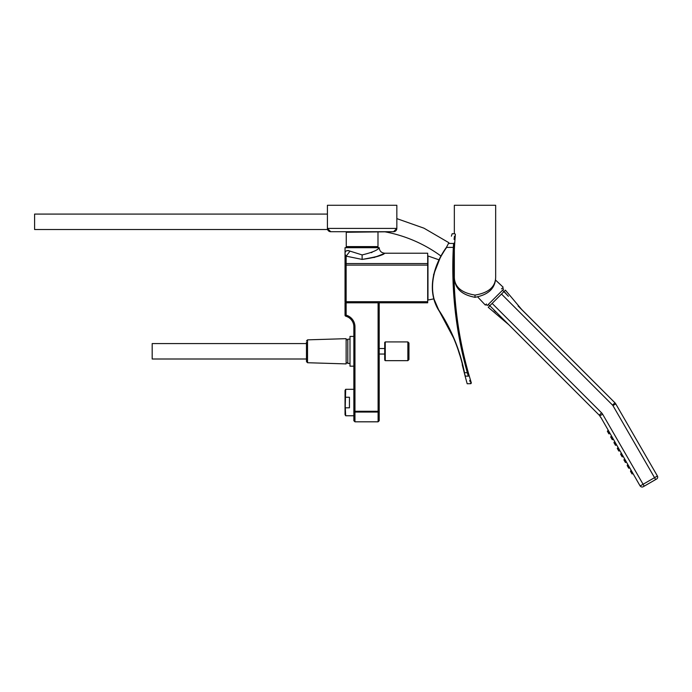 <?xml version="1.0" encoding="UTF-8"?>
<svg xmlns="http://www.w3.org/2000/svg" width="692" height="692" viewBox="0 0 692 692"><rect width="100%" height="100%" fill="white"/><g stroke="black" fill="none" stroke-linecap="round" stroke-linejoin="round"><path stroke-width="1.04" d="M454.341 267.216A137.077 137.077 0 0 0 453.9 266.792M441.107 256.144A137.077 137.077 0 0 0 384.406 231.716M327.411 214.088L34.6 214.088L34.6 229.519L327.593 229.519M306.469 359.001L152.179 359.001L152.179 343.578L306.469 343.578L306.469 351.294M503.612 289.144L487.246 305.509L486.078 304.342L487.246 305.509L503.612 289.144L502.435 287.976L503.612 289.144M502.089 288.33L501.527 288.893M486.424 303.987L485.334 305.077L477.826 297.102M474.435 297.283L475.568 297.283A20.388 20.388 180 0 1 474.418 297.283M454.341 249.734L454.341 276.627C454.263 287.872 461.157 294.757 475.006 297.292C488.846 294.757 495.74 287.872 495.662 276.627L495.662 205.273L454.341 205.273L454.341 233.749M454.341 276.627C454.263 286.67 461.157 292.82 475.006 295.086C488.846 292.828 495.74 286.67 495.662 276.627M306.469 360.982L306.469 342.22M307.533 339.85L346.138 338.673L346.138 363.905L307.533 362.729L307.533 339.85L306.469 340.957M346.138 362.366L346.138 361.57M349.996 339.167L347.799 339.167L347.799 363.412L349.996 363.412M379.207 302.802L379.207 411.264A1.099 0.787 180 0 1 378.1 412.051L354.961 412.051L354.961 411.264L353.854 411.264A1.099 0.787 0 0 0 354.961 412.051L354.961 421.817L353.854 420.719L353.854 326.823L353.854 336.416L349.996 336.416L349.996 366.172L353.854 366.172L353.854 414.145M353.854 336.416L353.854 366.172M353.854 415.762L345.68 415.762L345.04 402.536L345.04 414.655L345.68 389.311L353.854 389.311M345.68 407.822L349.451 407.822L349.451 397.251L345.68 397.251M378.1 302.802L378.1 411.264L354.961 411.264L354.961 326.823A12.119 12.119 0 0 0 346.138 315.163L345.844 316.218A11.02 11.02 0 0 1 353.854 326.823A11.02 11.02 0 0 0 345.844 316.218A1.099 1.099 0 0 1 345.04 315.163L345.04 302.802L427.691 302.802L427.691 253.211L384.717 253.211C381.37 252.883 379.527 251.049 379.207 247.701L345.04 247.701L345.04 265.097L427.691 265.097M345.68 389.311L345.04 390.409L345.04 402.536M379.207 416.402L379.207 411.264L378.1 411.264L378.1 421.817L379.207 420.719L379.207 416.402M427.691 301.695L345.04 301.695A1.099 1.099 0 0 0 346.138 302.802L346.138 315.163L345.04 315.163A1.099 1.099 0 0 0 345.844 316.218M345.04 264.309L345.04 254.31L346.138 256.152L350.04 251.127C346.519 249.959 344.85 251.023 345.04 254.31M345.04 264.335A1.099 0.761 0 0 1 346.138 263.574L346.138 302.802A1.099 1.099 0 0 1 345.04 301.695L345.04 265.097M384.717 359.027L384.717 354.045L379.207 354.045M379.207 348.534L384.717 348.534L384.717 342.471L384.717 359.312M379.207 247.701C377.875 250.089 372.175 252.502 362.124 254.924L362.124 259.413C374.19 257.761 381.681 255.72 384.57 253.281C383.896 254.898 376.405 256.948 362.124 259.413L346.138 256.152L346.138 263.574L427.691 263.574M382.866 254.102L374.026 257.554M348.725 250.556L346.917 250.59M372.218 252.225L371.336 252.667M362.124 254.924L350.04 251.127M408.955 359.555L408.955 343.024L408.955 359.555L407.856 360.662L407.856 341.926L408.955 343.024M351.103 247.148L351.103 247.701L351.103 247.148L346.251 247.148L346.251 246.594L377.988 246.594L377.988 232.27L377.988 247.148L346.251 247.148L346.251 231.716L330.715 231.716L393.532 231.716L330.715 231.716A3.304 3.304 -90 0 1 327.411 228.412L327.411 205.273L396.836 205.273L396.836 228.412A3.304 3.304 90 0 1 393.532 231.716L330.715 231.716A3.304 3.304 -10.3 0 1 327.627 229.588M377.988 246.594L377.988 247.148L373.144 247.148L373.144 247.701M330.715 231.716L327.411 228.412L396.836 228.412L396.836 205.273L396.836 228.412A3.304 3.304 169.7 0 1 393.532 231.716L346.251 232.27M354.2 231.716L377.988 231.716L377.988 232.27M393.558 231.716L395.885 230.73L396.836 228.412L393.532 231.716L389.708 231.716L393.506 231.716M508.741 324.695L488.258 307.3L505.402 290.156L521.707 309.523M504.087 291.47L508.438 296.314L502.556 290.199M640.126 485.974L600.812 417.285L640.126 485.974M518.057 305.933L614.911 402.779L612.567 405.123L501.501 294.057M521.336 309.142L614.911 402.779A5.51 5.51 0 0 1 615.785 403.92L657.4 476.001L615.785 403.92A5.51 5.51 0 0 0 614.911 402.779M494.097 310.414L495.783 312.066M502.21 318.337L505.74 321.771M489.815 305.743L599.237 415.165L489.815 305.743M656.596 479.02L655.635 479.565L656.596 479.02A2.206 2.206 60 0 0 657.4 476.001A2.206 2.206 0 0 1 656.596 479.02A2.206 2.206 0 0 0 657.4 476.001L654.537 477.662L655.635 479.565L644.183 486.182L643.231 486.727L644.183 486.182L643.084 484.27L640.385 485.827M599.237 415.165A3.304 3.304 0 0 1 599.765 415.849A3.304 3.304 0 0 0 599.237 415.165L601.573 412.83A6.609 6.609 0 0 1 602.628 414.197L599.765 415.849L600.647 417.38M640.221 485.922A2.206 2.206 0 0 0 643.231 486.727A2.206 2.206 0 0 1 640.221 485.922A2.206 2.206 0 0 0 643.231 486.727A2.206 2.206 0 0 1 640.221 485.922M608.052 430.424L607.36 431.202L608.873 433.841L609.903 433.633M608.216 430.709L607.36 431.202L608 432.318M611.356 436.15L610.664 436.929L612.186 439.567L613.207 439.359L612.636 439.688M611.52 436.436L610.664 436.929L611.304 438.045M614.825 442.162L613.968 442.655L614.66 441.877L613.968 442.655L614.47 443.529L615.491 445.293L616.511 445.086M617.965 447.603L617.273 448.381L618.795 451.02L619.824 450.812M618.138 447.888L617.273 448.381L617.921 449.497M623.129 456.538L622.558 456.867L623.129 456.538M621.278 453.329L620.586 454.108L622.558 456.867M621.442 453.615L620.586 454.108L621.226 455.224M624.582 459.056L623.89 459.834L624.937 461.659L625.412 462.472L626.433 462.265M624.746 459.341L623.89 459.834L624.53 460.95M627.886 464.782L627.194 465.56L627.696 466.434L628.717 468.199L629.737 467.991M628.051 465.067L627.194 465.56L627.834 466.676M631.191 470.508L630.498 471.287L631 472.16L632.021 473.925L633.042 473.717M631.355 470.794L630.498 471.287L631.147 472.411M608.873 433.841L607.861 432.076M607.36 431.202L609.168 433.676L609.738 433.348M612.186 439.567L611.166 437.802M610.664 436.929L612.472 439.403L613.043 439.074M616.347 444.8L615.776 445.129L614.089 442.205L615.491 445.293M618.795 451.02L617.774 449.255M617.273 448.381L619.081 450.855L619.651 450.527M622.099 456.746L621.079 454.981M620.586 454.108L622.385 456.582L622.964 456.253M625.412 462.472L624.392 460.708M623.89 459.834L625.698 462.308L626.269 461.979M628.717 468.199L627.696 466.434M632.021 473.925L631 472.16M630.62 470.837L632.306 473.761L632.877 473.432M440.32 257.649L441.946 254.63M446.202 247.727L441.323 255.737M440.017 258.246L433.521 274.854M434.014 299.056L438.996 310.647M434.784 301.461L433.953 298.84L427.967 300.043L427.967 255.962L439.308 259.933M467.853 372.538L467.334 372.703L468.268 376.171C471.494 385.686 471.494 385.686 468.268 376.171L468.787 375.609C472.013 384.934 472.013 384.934 468.787 375.609L467.853 372.538C456.348 331.598 451.686 289.879 453.866 247.39L454.255 242.883M468.173 373.654L467.861 372.581M453.874 247.26L453.995 245.444M454.134 243.904C455.682 231.803 455.682 231.803 454.134 243.904L453.597 243.472C455.137 231.154 455.137 231.154 453.597 243.472L453.329 247.381L453.866 247.39M451.392 236.18L452.17 233.714L454.852 233.758L455.388 234.354C451.02 284.94 456.348 334.47 471.356 382.97L470.837 383.688L470.629 383.1M470.197 381.889L469.678 380.392M454.073 239.38L454.497 236.18M465.076 375.099L465.335 376.206C467.783 386.188 467.783 386.188 465.335 376.206L464.28 372.754C459.895 350.74 451.642 330.352 439.532 311.582C426.038 291.41 433.296 265.469 446.478 247.269L448.477 243.48C453.182 230.799 453.182 230.799 448.477 243.48C453.182 230.799 453.182 230.799 448.477 243.48L448.676 243.411C453.407 230.618 453.407 230.618 448.676 243.411L453.597 243.472M470.837 383.688L467.187 383.749L467.013 383.048M464.505 372.703C460.111 350.68 451.85 330.266 439.723 311.478C426.289 291.375 433.495 265.607 446.669 247.39L453.329 247.381C451.149 289.931 455.812 331.702 467.334 372.703L464.28 372.754L462.213 364.71M454.289 339.322L439.385 311.331M434.931 301.868L434.074 299.264M464.28 372.754L465.119 376.102C467.567 385.998 467.567 385.998 465.119 376.102L467.187 383.749M444.048 318.995L444.42 319.592M446.124 322.394L447.681 325.093M427.691 257.614L427.967 255.962M475.006 295.086L475.006 297.292M353.854 326.823L354.961 326.823M384.717 342.471L385.262 341.926L385.262 360.662L384.717 360.108M601.573 412.83L492.15 303.407M615.785 403.92L612.922 405.573A2.206 2.206 0 0 0 612.567 405.123M612.922 405.573L654.537 477.662L643.084 484.27L602.628 414.197M629.573 467.706L629.002 468.034L627.315 465.111M468.268 376.171L465.119 376.102M459.635 354.685L456.936 346.078M448.831 242.684L423.971 228.187L396.836 218.62M495.403 279.923L503.179 287.232M307.533 362.729L306.469 361.631M346.138 339.72L347.799 339.72M346.138 362.859L347.799 362.859M354.961 421.817L378.1 421.817M345.04 414.655L345.68 415.762M385.262 360.662L407.856 360.662M385.262 341.926L407.856 341.926M330.603 231.716L328.908 231.189L327.627 229.606M489.702 305.855L488.293 304.454"/></g></svg>
